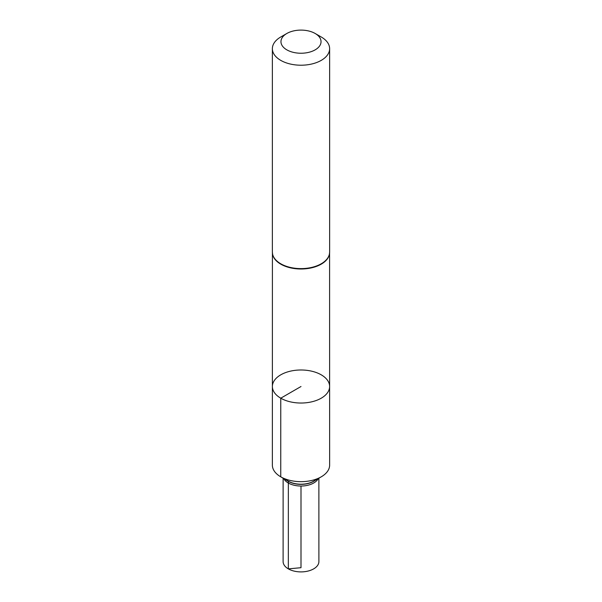 <?xml version="1.0" encoding="UTF-8"?>
<svg xmlns="http://www.w3.org/2000/svg" width="602" height="602" viewBox="0 0 602 602"><rect width="100%" height="100%" fill="white"/><g stroke="black" fill="none" stroke-linecap="round" stroke-linejoin="round"><path stroke-width="0.9" d="M280.765 398.193A28.618 16.525 180 0 1 272.382 386.507A28.618 16.525 180 0 1 301 369.989A28.618 16.525 180 0 1 329.618 386.507A28.618 16.525 180 0 1 311.949 401.775A28.618 16.525 180 0 1 280.765 398.193A28.618 16.525 180 0 1 272.382 386.507L272.367 465.128A28.633 16.532 0 0 0 280.75 476.822A28.633 16.532 0 0 0 321.25 476.822A28.633 16.532 0 0 0 329.633 465.128L329.618 386.507A28.618 16.525 180 0 1 311.949 401.775A28.618 16.525 180 0 1 280.765 398.193M286.83 49.853A20.047 11.573 180 0 1 286.83 33.486A20.047 11.573 180 0 1 315.17 33.486A20.047 11.573 180 0 1 315.17 49.853A20.047 11.573 180 0 1 286.83 49.853M315.17 33.486L321.25 36.993A28.633 16.532 180 0 1 329.633 48.687A28.633 16.532 180 0 1 311.956 63.955A28.633 16.532 180 0 1 280.75 60.373A28.633 16.532 180 0 1 272.367 48.687A28.633 16.532 180 0 1 280.75 36.993L286.83 33.486M288.283 481.164L280.75 476.822L288.283 481.164A17.992 10.384 0 0 0 313.717 481.164L321.25 476.822M283.715 478.53A17.985 10.384 0 0 0 301 486.032A17.985 10.384 0 0 0 318.285 478.53M318.879 478.184L318.894 561.568A17.894 10.332 180 0 1 301 571.9A17.894 10.332 180 0 1 283.106 561.568L283.121 478.184M301 486.032L301 567.701L288.343 568.875L288.35 481.344L280.75 476.822L280.765 398.193L301 386.514M329.527 253.577A28.587 16.502 180 0 1 311.068 267.943A28.587 16.502 180 0 1 280.788 264.165A28.587 16.502 180 0 1 272.473 253.577M329.633 48.687L329.633 252.08A28.633 16.532 180 0 1 311.956 267.356A28.633 16.532 180 0 1 280.75 263.774A28.633 16.532 180 0 1 272.367 252.08L272.623 254.398A28.61 16.517 180 0 1 272.435 253.231M329.565 253.231A28.61 16.517 180 0 1 329.377 254.398A28.61 16.517 180 0 1 310.233 267.92A28.61 16.517 180 0 1 280.773 263.969A28.61 16.517 180 0 1 272.623 254.398M315.252 480.276A17.887 10.324 180 0 1 288.35 481.344A17.887 10.324 180 0 1 286.748 480.276M272.413 253.058L272.382 386.507M329.587 253.058L329.618 386.507M329.633 252.08L329.377 254.398M272.367 48.687L272.367 252.08"/></g></svg>
